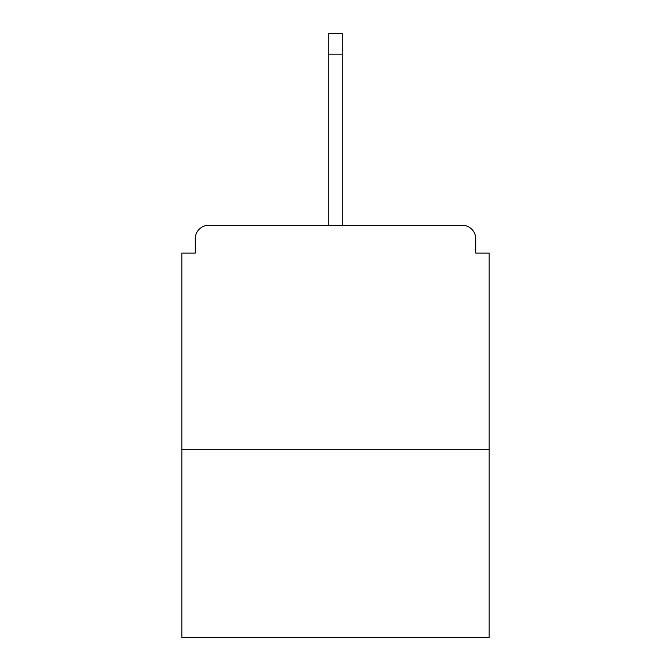 <?xml version="1.0" encoding="UTF-8"?>
<svg xmlns="http://www.w3.org/2000/svg" width="671" height="671" viewBox="0 0 671 671"><rect width="100%" height="100%" fill="white"/><g stroke="black" fill="none" stroke-linecap="round" stroke-linejoin="round"><path stroke-width="1.01" d="M475.722 253.068L475.722 238.733L475.722 253.068L489.159 253.068L489.159 637.45L181.841 637.45L181.841 253.068L195.278 253.068L195.278 238.733L195.278 253.068M489.159 449.293L181.841 449.293M475.722 238.733A13.437 13.437 0 0 0 462.285 225.297L208.715 225.297A13.437 13.437 0 0 0 195.278 238.733M462.285 225.297L392.845 225.297M278.155 225.297L208.715 225.297M342.218 54.158L328.782 54.158L328.782 33.55L342.218 33.55L342.218 225.297M328.782 54.158L328.782 225.297"/></g></svg>
